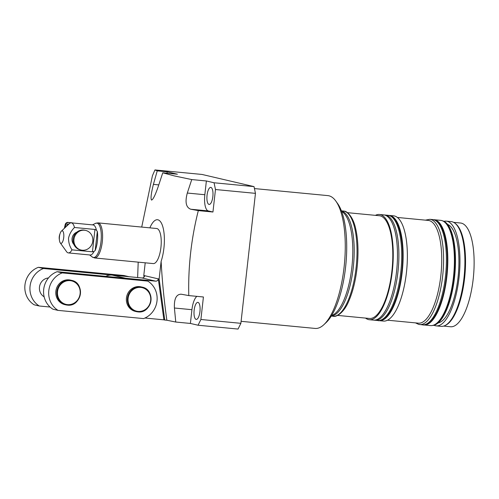 <?xml version="1.0" encoding="UTF-8"?>
<svg xmlns="http://www.w3.org/2000/svg" width="499" height="499" viewBox="0 0 499 499"><rect width="100%" height="100%" fill="white"/><g stroke="black" fill="none" stroke-linecap="round" stroke-linejoin="round"><path stroke-width="0.75" d="M241.104 321.325L315.118 328.429A66.71 23.01 -84.5 0 0 323.982 324.587A66.71 23.01 -84.5 0 0 344.397 264.221A66.71 23.01 -84.5 0 0 335.833 201.072A66.71 23.01 -84.5 0 0 328.916 195.789A66.71 23.01 -84.5 0 0 327.862 195.614L254.446 188.572M423.258 324.855A52.863 18.238 -84.5 0 0 423.925 324.955L430.512 325.591A52.863 18.238 -84.5 0 0 434.479 324.762A52.863 18.238 -84.5 0 0 453.716 274.706A52.863 18.238 -84.5 0 0 444.347 221.912A52.863 18.238 -84.5 0 0 441.453 220.483A52.863 18.238 -84.5 0 0 440.611 220.34L434.024 219.71A52.863 18.238 -84.5 0 0 433.35 219.685M423.925 324.955A52.863 18.238 -84.5 0 0 447.01 275.298A52.863 18.238 -84.5 0 0 434.866 219.847A52.863 18.238 -84.5 0 0 434.024 219.71M442.501 220.82A52.613 18.151 95.5 0 1 442.601 220.845A52.613 18.151 95.5 0 1 454.795 274.955A52.613 18.151 95.5 0 1 432.465 325.479M433.987 325.267A52.613 18.151 -84.5 0 0 435.346 325.741A52.613 18.151 -84.5 0 0 436.182 325.878L441.122 326.352A52.613 18.151 -84.5 0 0 445.071 325.529A52.613 18.151 -84.5 0 0 464.213 275.716A52.613 18.151 -84.5 0 0 454.895 223.172A52.613 18.151 -84.5 0 0 452.007 221.743A52.613 18.151 -84.5 0 0 451.171 221.606L446.231 221.132A52.613 18.151 -84.5 0 0 443.96 221.325M436.182 325.878A52.613 18.151 -84.5 0 0 459.155 276.458A52.613 18.151 -84.5 0 0 447.067 221.269A52.613 18.151 -84.5 0 0 446.231 221.132M443.667 326.09L450.578 326.758A52.108 17.976 -84.5 0 0 473.326 277.806A52.108 17.976 -84.5 0 0 461.357 223.147A52.108 17.976 -84.5 0 0 460.533 223.016L453.616 222.348M378.573 320.57A52.863 18.238 -84.5 0 0 379.24 320.67L383.475 321.075A52.863 18.238 -84.5 0 0 406.554 271.419A52.863 18.238 -84.5 0 0 394.41 215.967A52.863 18.238 -84.5 0 0 393.574 215.83L389.339 215.425A52.863 18.238 -84.5 0 0 388.665 215.393M379.24 320.67A52.863 18.238 -84.5 0 0 402.319 271.013A52.863 18.238 -84.5 0 0 390.174 215.562A52.863 18.238 -84.5 0 0 389.339 215.425M387.53 320.202L418.405 323.165A51.609 17.802 -84.5 0 0 440.935 274.687A51.609 17.802 -84.5 0 0 429.078 220.558A51.609 17.802 -84.5 0 0 428.261 220.421L397.391 217.458M208.994 204.415A8.558 2.95 -84.5 0 0 209.125 204.44A8.558 2.95 -84.5 0 0 212.867 196.4A8.558 2.95 -84.5 0 0 210.896 187.424A8.558 2.95 -84.5 0 0 210.765 187.399A8.558 2.95 -84.5 0 0 207.029 195.44A8.558 2.95 -84.5 0 0 208.994 204.415M198.003 302.388A8.558 2.95 95.5 0 1 199.968 311.37A8.558 2.95 95.5 0 1 196.232 319.41A8.558 2.95 95.5 0 1 196.095 319.385A8.558 2.95 95.5 0 1 194.13 310.409A8.558 2.95 95.5 0 1 197.866 302.369A8.558 2.95 95.5 0 1 198.003 302.388M144.966 318.019L163.903 319.84L158.289 278.76L159.144 278.96L161.121 261.357A26.435 9.119 -84.5 0 0 164.202 234.942A26.435 9.119 -84.5 0 0 157.909 219.803A26.435 9.119 -84.5 0 0 149.881 227.856M151.634 200.093L151.534 200.068C153.018 199.725 155.289 195.128 158.326 186.264L162.761 172.797L174.294 175.904L191.741 179.571L206.374 180.975L204.833 194.722A15.107 5.208 -84.5 0 0 208.264 210.915L212.948 212.013L215.474 189.52L214.046 182.771L206.374 180.975M151.534 200.068C150.505 198.689 151.128 193.462 153.405 184.381L157.241 170.858L167.165 171.812L167.009 173.203M214.046 182.771L254.028 186.607L202.039 174.45L154.952 169.934L157.241 170.858M154.952 169.934L152.432 175.71L141.722 227.07M137.637 277.544L138.198 262.137M153 263.541A17.621 6.082 -84.5 0 0 153.28 263.584A17.621 6.082 -84.5 0 0 160.971 247.03A17.621 6.082 -84.5 0 0 156.923 228.548A17.621 6.082 -84.5 0 0 156.649 228.505A17.621 6.082 -84.5 0 1 160.928 247.442A17.621 6.082 -84.5 0 1 153.28 263.584L94.635 257.958A17.621 6.082 95.5 0 0 102.289 241.815A17.621 6.082 95.5 0 0 98.004 222.878L156.649 228.505M337.567 315.405L369.478 318.468A51.609 17.802 -84.5 0 0 392.014 269.99A51.609 17.802 -84.5 0 0 380.157 215.861A51.609 17.802 -84.5 0 0 379.34 215.73L347.429 212.668M365.542 318.094A52.863 18.238 -84.5 0 0 368.524 319.585A52.863 18.238 -84.5 0 0 369.36 319.722L373.595 320.127A52.863 18.238 -84.5 0 0 396.674 270.47A52.863 18.238 -84.5 0 0 384.529 215.019A52.863 18.238 -84.5 0 0 383.694 214.882L379.458 214.476A52.863 18.238 -84.5 0 0 375.404 215.35M369.36 319.722A52.863 18.238 -84.5 0 0 392.439 270.065A52.863 18.238 -84.5 0 0 380.294 214.614A52.863 18.238 -84.5 0 0 379.458 214.476M105.757 276.365A12.587 11.801 -76.8 0 1 112.138 275.099L125.773 278.286L155.644 281.155A2.52 2.358 -76.8 0 0 158.277 278.879L158.289 278.76M145.209 262.811L143.799 275.373L144.641 275.691A2.52 2.358 103.2 0 1 142.009 277.962L112.138 275.099M212.948 212.013L198.315 210.609L190.743 209.231C186.021 207.459 184.88 202.058 187.306 193.044L191.741 179.571M196.912 296.362A15.107 5.208 -84.5 0 0 191.934 309.692L190.393 323.439L198.066 325.229L200.897 319.485L203.417 296.986L188.784 295.583L181.212 294.21C176.284 294.229 174.02 298.826 174.413 308.008L191.934 309.692M180.831 294.161L181.212 294.21M162.761 172.797L177.394 174.201L167.165 171.812M143.799 275.373L144.036 277.101M159.144 278.96L164.757 320.04L163.903 319.84M161.121 261.357C162.187 281.105 164.102 300.735 166.866 320.239L164.757 320.04M174.413 308.008L175.76 322.036L166.866 320.239M198.315 210.609C191.242 238.622 188.067 266.946 188.784 295.583M175.76 322.036L190.393 323.439M200.897 319.485L240.88 323.321L255.457 193.356L215.474 189.52M254.028 186.607L255.457 193.356M240.88 323.321L238.048 329.066L198.066 325.229M335.833 201.072L337.642 203.598A64.196 22.143 95.5 0 1 345.882 264.364A64.196 22.143 95.5 0 1 326.24 322.454L323.982 324.587M331.635 315.524A52.863 18.238 -84.5 0 0 352.107 264.957A52.863 18.238 -84.5 0 0 341.622 211.426M445.071 325.529L445.894 325.117A52.108 17.976 -84.5 0 0 464.856 275.779A52.108 17.976 -84.5 0 0 455.624 223.733L454.895 223.172M438.159 322.922A49.719 17.153 -84.5 0 0 458.282 275.149A49.719 17.153 -84.5 0 0 447.609 224.413M434.479 324.762L434.891 324.556A52.613 18.151 -84.5 0 0 454.04 274.737A52.613 18.151 -84.5 0 0 444.715 222.192L444.347 221.912M66.978 225.86A1.26 1.179 -76.8 0 1 68.712 224.219M68.02 224.014A1.26 1.179 -76.8 0 1 68.463 224.456M84.493 230.232A10.067 9.444 103.2 0 0 74.052 238.703A10.067 9.444 103.2 0 0 81.075 250.036A10.067 9.444 103.2 0 0 82.248 250.23A10.067 9.444 103.2 0 0 92.689 241.759A10.067 9.444 103.2 0 0 85.66 230.426A10.067 9.444 103.2 0 0 84.493 230.232M85.66 230.426L84.811 230.226A10.067 9.444 103.2 0 0 83.639 230.033A10.067 9.444 103.2 0 0 73.197 238.503A10.067 9.444 103.2 0 0 80.227 249.837L81.075 250.036M76.84 232.172A7.554 7.08 103.2 0 0 73.939 244.56M94.037 251.427L92.44 251.814L94.947 229.459L96.419 230.189L97.324 231.43A15.444 5.327 95.5 0 1 97.392 241.242A15.444 5.327 95.5 0 1 95.184 250.523L94.037 251.427A15.107 5.208 95.5 0 1 90.176 255.001L68.375 252.912A15.107 5.208 95.5 0 1 66.573 251.677L60.236 242.832A6.294 2.171 -84.5 0 0 63.716 237.58A6.294 2.171 -84.5 0 0 61.352 231.18A6.294 2.171 -84.5 0 0 59.456 236.588A6.294 2.171 -84.5 0 0 60.236 242.832M61.352 231.18L69.255 223.708A15.107 5.208 95.5 0 1 71.263 222.841A15.107 5.208 95.5 0 1 74.482 227.494C71.451 230.494 69.467 234.068 68.525 238.223C68.531 242.489 69.679 246.369 71.975 249.849A15.107 5.208 95.5 0 1 68.375 252.912M92.44 251.814L71.975 249.849M94.947 229.459L74.482 227.494M71.263 222.841L93.057 224.93A15.107 5.208 95.5 0 1 96.419 230.189M70.216 223.034L70.259 222.623L71.694 222.76A2.769 2.595 -76.8 0 1 72.018 222.81L72.617 222.953A2.769 2.595 -76.8 0 1 72.723 222.978M59.406 239.925A9.568 8.97 -76.8 0 1 59.967 233.931M64.334 228.361A2.769 2.595 103.2 0 0 64.446 227.981L65.194 224.6A2.769 2.595 -76.8 0 1 68.039 222.411L70.072 222.685L70.022 223.134M65.163 227.575L65.793 224.737A2.769 2.595 -76.8 0 1 68.637 222.548L70.072 222.685M70.846 222.847L72.293 222.897A2.769 2.595 -76.8 0 1 72.617 222.953M70.259 222.623L70.858 222.76M69.037 279.864A12.587 11.801 103.2 0 0 55.982 290.449A12.587 11.801 103.2 0 0 64.764 304.615L65.787 304.858A12.587 11.801 -76.8 0 1 57.005 290.686A12.587 11.801 -76.8 0 1 70.06 280.101A12.587 11.801 -76.8 0 1 71.519 280.344A12.587 11.801 -76.8 0 1 80.302 294.51A12.587 11.801 -76.8 0 1 67.253 305.095A12.587 11.801 -76.8 0 1 65.787 304.858L67.259 305.095C81.449 307.265 85.653 282.821 71.519 280.344L70.496 280.101A12.587 11.801 103.2 0 0 69.037 279.864M48.459 277.962A10.067 9.444 103.2 0 0 39.677 285.877A10.067 9.444 103.2 0 0 44.149 296.811M139.595 286.632A12.587 11.801 103.2 0 0 126.546 297.217A12.587 11.801 103.2 0 0 135.329 311.388L136.352 311.626A12.587 11.801 -76.8 0 1 127.569 297.46A12.587 11.801 -76.8 0 1 140.618 286.875A12.587 11.801 -76.8 0 1 142.084 287.112A12.587 11.801 -76.8 0 1 150.866 301.271A12.587 11.801 -76.8 0 1 137.83 311.869A12.587 11.801 -76.8 0 1 136.352 311.626L137.824 311.869C152.008 314.039 156.218 289.588 142.084 287.112L141.061 286.875A12.587 11.801 103.2 0 0 139.595 286.632M34.169 304.802A20.771 19.473 -76.8 0 1 24.95 284.973A20.771 19.473 -76.8 0 1 38.373 267.314L123.927 275.523L129.041 276.72L43.488 268.512A20.771 19.473 -76.8 0 0 30.065 286.17A20.771 19.473 -76.8 0 0 39.284 305.999L34.169 304.802M58.034 310.384A20.771 19.473 -76.8 0 1 48.815 290.555A20.771 19.473 -76.8 0 1 62.238 272.897L147.791 281.105A20.771 19.473 -76.8 0 1 157.01 300.934A20.771 19.473 -76.8 0 1 143.587 318.593L58.034 310.384L52.919 309.187A20.771 19.473 -76.8 0 1 43.7 289.358A20.771 19.473 -76.8 0 1 57.123 271.699L62.238 272.897M38.373 267.314L43.488 268.512M50.075 307.035L39.284 305.999M57.123 271.699L142.677 279.908L147.791 281.105M418.854 324.412A52.863 18.238 -84.5 0 0 419.696 324.55A52.863 18.238 -84.5 0 0 442.775 274.893A52.863 18.238 -84.5 0 0 430.631 219.441A52.863 18.238 -84.5 0 0 429.795 219.304L425.36 220.146M432.614 219.572L433.631 219.741C435.795 219.548 442.438 224.425 445.145 237.643C447.46 248.171 447.971 260.372 446.686 274.25C445.276 288.066 442.438 299.88 438.159 309.679C433.338 321.493 425.441 326.015 422.516 324.824A52.863 18.238 -84.5 0 0 445.595 275.161A52.863 18.238 -84.5 0 0 433.456 219.716A52.863 18.238 -84.5 0 0 432.614 219.572L429.795 219.304M374.306 320.158A52.863 18.238 -84.5 0 0 375.005 320.264A52.863 18.238 -84.5 0 0 398.083 270.608A52.863 18.238 -84.5 0 0 385.939 215.156A52.863 18.238 -84.5 0 0 385.103 215.019L384.361 214.982M387.929 215.287L388.939 215.456C391.104 215.256 397.747 220.14 400.46 233.351C402.774 243.88 403.286 256.087 401.994 269.965C400.585 283.781 397.747 295.589 393.474 305.394C388.646 317.208 380.749 321.73 377.83 320.533A52.863 18.238 -84.5 0 0 400.909 270.876A52.863 18.238 -84.5 0 0 388.765 215.425A52.863 18.238 -84.5 0 0 387.929 215.287L385.103 215.019M153.405 184.381L158.769 184.898M343.237 211.002L344.254 211.164C346.418 210.971 353.061 215.849 355.768 229.066C358.082 239.595 358.594 251.795 357.303 265.674C355.899 279.496 353.055 291.304 348.782 301.109C343.961 312.923 336.064 317.439 333.139 316.247A52.863 18.238 -84.5 0 0 356.217 266.591A52.863 18.238 -84.5 0 0 344.073 211.139A52.863 18.238 -84.5 0 0 343.237 211.002L341.397 210.821M331.348 315.992A52.863 18.238 -84.5 0 0 353.517 265.094A52.863 18.238 -84.5 0 0 341.428 210.909M142.009 277.962L155.644 281.155M144.641 275.691L158.277 278.879M190.743 209.231L208.264 210.915M187.306 193.044L204.833 194.722M89.62 254.945L92.271 256.997A17.284 5.963 -84.5 0 0 100.998 241.672A17.284 5.963 -84.5 0 0 95.496 223.371L98.004 222.878M97.324 231.43L95.184 250.523M65.194 224.6L65.793 224.737M68.039 222.411L68.637 222.548M71.694 222.76L72.293 222.897M70.172 280.644A12.082 11.327 103.2 0 0 57.535 291.553A12.082 11.327 103.2 0 0 67.477 304.633A12.082 11.327 103.2 0 0 80.114 293.724A12.082 11.327 103.2 0 0 70.172 280.644M140.73 287.412A12.082 11.327 103.2 0 0 128.1 298.327A12.082 11.327 103.2 0 0 138.042 311.407A12.082 11.327 103.2 0 0 150.679 300.492A12.082 11.327 103.2 0 0 140.73 287.412M415.505 322.884L418.68 324.387L422.516 324.824M333.139 316.247L331.299 316.073M377.83 320.533L373.994 320.096M92.271 256.997L94.635 257.958M92.502 224.874L95.496 223.371"/></g></svg>
